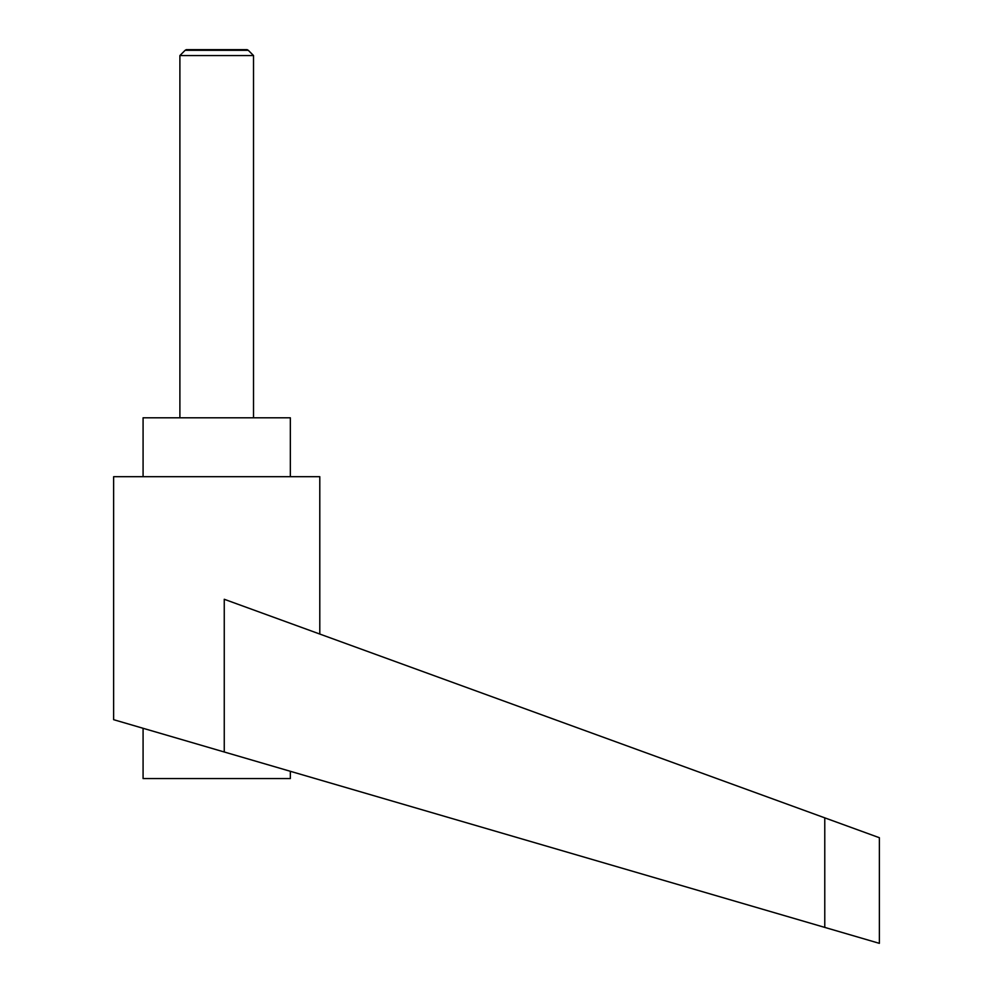 <?xml version="1.0" encoding="UTF-8"?>
<svg xmlns="http://www.w3.org/2000/svg" width="993" height="993" viewBox="0 0 993 993"><rect width="100%" height="100%" fill="white"/><g stroke="black" fill="none" stroke-linecap="round" stroke-linejoin="round"><path stroke-width="1.49" d="M253.525 417.792L253.525 55.546L248.3 50.32L185.12 50.32L179.894 55.546L179.894 417.792M185.12 50.32L186.274 49.65L247.145 49.65L248.3 50.32M290.341 771.288L290.341 778.574L143.079 778.574L143.079 728.279M216.71 749.789L224.257 751.986L224.257 599.275L824.773 817.847L824.773 927.4L879.376 943.35L113.624 719.677L113.624 476.702L319.796 476.702L319.796 634.043M143.079 476.702L143.079 417.792L290.341 417.792L290.341 476.702M824.773 817.847L879.376 837.72L879.376 943.35M179.894 55.546L253.525 55.546"/></g></svg>
